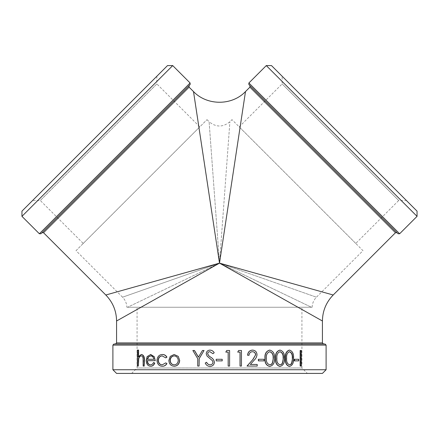 <?xml version="1.0" encoding="UTF-8"?>
<svg xmlns="http://www.w3.org/2000/svg" width="439" height="439" viewBox="0 0 439 439"><rect width="100%" height="100%" fill="white"/><g stroke="black" fill="none" stroke-linecap="round" stroke-linejoin="round"><path stroke-width="0.33" stroke-dasharray="2.19 1.65" d="M199.805 126.871L141.517 185.154L199.805 126.871L156.86 83.926L40.295 200.497L156.86 83.926L156.86 76.238L32.601 200.497L156.86 76.238M83.234 243.436L141.517 185.154L83.234 243.436L40.295 200.497L32.601 200.497M355.766 243.436L239.195 126.871L355.766 243.436L398.705 200.497L282.14 83.926L398.705 200.497L406.399 200.497L282.14 76.238L406.399 200.497M239.195 126.871L282.14 83.926L282.14 76.238M131.64 373.413L137.072 367.981L137.072 307.245L301.928 307.245L301.928 367.981L137.072 367.981L301.928 367.981L307.36 373.413L131.64 373.413L307.36 373.413M76.018 250.658L207.021 119.649L76.018 250.658L122.558 297.198L219.5 263.137L229.899 121.729L219.5 263.137L316.442 297.198L362.982 250.658L231.979 119.649L362.982 250.658M105.81 295.003L219.5 263.137L209.101 121.729C216.026 127.42 222.957 127.42 229.899 121.735L231.979 119.649M207.021 119.649L209.101 121.729L219.5 263.137L193.506 91.581M271.489 65.587L417.05 211.148M417.05 216.345L266.286 65.587M21.95 211.148L167.511 65.587M172.714 65.587L21.95 216.345M113.997 344.006L325.003 344.006M398.074 233.762L248.875 84.562M190.125 84.562L40.926 233.762M245.494 91.581L219.5 263.137L333.19 295.003M322.424 320.991L219.5 263.137L116.576 320.991M112.894 369.737L326.106 369.737M301.928 307.245L137.072 307.245M300.155 350.503L301.061 350.503L301.061 366.066L300.155 366.066M294.289 359.278L298.438 359.278L298.438 360.874L294.289 360.874M289.323 350.102C292.275 351.107 293.598 353.834 293.29 358.29C293.598 362.735 292.27 365.462 289.323 366.461M279.857 350.102C283.084 351.107 284.532 353.834 284.203 358.29C284.532 362.735 283.084 365.462 279.857 366.461M269.628 350.102C273.096 351.107 274.655 353.834 274.304 358.29C274.655 362.735 273.096 365.462 269.628 366.461M258.384 359.278L263.894 359.278L263.894 360.874L258.384 360.874M252.458 350.102C255.18 350.317 256.656 351.858 256.892 354.728C256.634 356.912 255.646 358.773 253.929 360.309L250.225 364.469M257.21 364.469L257.078 366.066L247.014 366.066M252.447 351.699L252.387 351.699C250.301 351.869 249.154 353.071 248.94 355.288L247.596 355.288M238.564 350.503L241.39 350.503L241.39 366.066L240.018 366.066M237.664 352.1L240.089 352.1M226.694 350.503L229.559 350.503L229.559 366.066L228.17 366.066M225.783 352.1L228.198 352.1M222.194 359.278L222.194 360.874L216.207 360.874L216.207 359.278L222.194 359.278M209.946 364.864L209.979 364.864C211.746 364.804 212.756 363.926 213.019 362.23L212.465 360.699L207.131 356.106L206.264 353.735C206.506 351.458 207.773 350.251 210.078 350.102M212.953 353.691L209.924 351.699M209.979 366.461C207.79 366.291 206.22 365.16 205.276 363.064L206.582 362.274M198.455 357.126L202.511 350.503L204.091 350.503M197.731 366.066L199.174 366.066M197.808 366.066L197.808 358.668L192.946 350.503L194.499 350.503M174.299 366.263C171.062 365.961 169.306 364.008 169.031 360.408L170.414 356.375L174.299 354.492M165.926 357.884L162.287 355.892M162.298 364.864L165.926 362.872M162.375 366.263C159.253 366.06 157.53 364.134 157.2 360.468C157.519 356.709 159.28 354.717 162.474 354.492M150.703 366.263C148.025 365.961 146.599 364.008 146.434 360.408L147.394 356.611L150.731 354.492M147.208 360.677L155.274 360.677M150.456 364.864L150.566 364.864C151.976 364.836 153.057 364.041 153.815 362.471M138.581 356.325L138.581 356.841L141.468 354.492M143.18 366.066L144.426 366.066M143.438 366.066L143.328 358.125C143.037 356.633 142.362 355.892 141.298 355.886L141.149 355.892M137.402 366.066L138.581 366.066M137.681 366.066L137.681 350.102L138.581 350.102M322.429 373.413L116.571 373.413M312.134 307.245C312.294 303.354 313.731 300.002 316.437 297.198L219.5 263.137L127.59 307.245L219.5 263.137L122.558 297.198C125.269 300.002 126.701 303.354 126.866 307.245M127.59 307.245C126.624 307.245 126.624 307.245 127.59 307.245C126.624 307.245 126.624 307.245 127.59 307.245L311.41 307.245L219.5 263.137L311.41 307.245C312.376 307.245 312.376 307.245 311.41 307.245C312.376 307.245 312.376 307.245 311.41 307.245L127.59 307.245M138.307 356.841L138.581 356.841M137.402 350.102L137.681 350.102M154.166 359.278L154.166 359.278C153.666 357.105 152.536 355.974 150.786 355.886L150.659 355.892M174.294 364.864C176.785 364.639 178.157 363.157 178.399 360.419L178.256 360.419M178.399 360.419C178.152 357.67 176.78 356.161 174.294 355.886L174.135 355.886M269.755 351.705L269.667 351.699C267.005 352.627 265.864 354.822 266.237 358.284C265.864 361.747 267.005 363.942 269.667 364.864L269.765 364.864M279.994 351.705L279.895 351.699C277.404 352.627 276.334 354.822 276.68 358.284C276.334 361.747 277.404 363.942 279.895 364.864L280.005 364.858M289.477 351.71L289.356 351.699C287.068 352.627 286.085 354.822 286.404 358.284C286.085 361.747 287.068 363.942 289.356 364.864L289.488 364.858M301.346 350.503L301.061 350.503M301.346 366.066L301.061 366.066M326.106 345.109L112.894 345.109M248.875 82.998L399.633 233.762M39.367 233.762L190.125 82.998M189.088 87.158L43.527 232.725M395.473 232.725L249.912 87.158M116.571 342.903L322.429 342.903"/><path stroke-width="0.66" d="M112.894 369.737L116.571 373.413L322.429 373.413L326.106 369.737L112.894 369.737L112.894 345.109L326.106 345.109L325.003 344.006L113.997 344.006L112.894 345.109M417.05 216.345L417.05 211.148L271.489 65.587L266.286 65.587L417.05 216.345L399.633 233.762L248.875 82.998L248.875 84.562L398.074 233.762L399.633 233.762M167.511 65.587L21.95 211.148L21.95 216.345L172.714 65.587L167.511 65.587M39.367 233.762L40.926 233.762L190.125 84.562L190.125 82.998L39.367 233.762L21.95 216.345M395.473 232.725L333.196 295.003L219.5 263.137L105.81 295.003L43.527 232.725L189.088 87.158L193.506 91.581L219.5 263.137L322.424 320.997L322.429 342.903L116.571 342.903L116.571 320.997L219.5 263.137L245.494 91.581L249.912 87.158L395.473 232.725L397.037 232.725M326.106 369.737L326.106 345.109M300.155 366.066L300.155 350.503L301.346 350.503L301.346 366.066L300.155 366.066M294.289 360.874L294.289 359.278L298.707 359.278L298.707 360.874L294.289 360.874M289.323 366.461C286.321 365.451 284.982 362.729 285.306 358.29C284.971 353.861 286.31 351.134 289.323 350.102L289.564 350.102C292.522 351.107 293.85 353.834 293.543 358.29C293.85 362.735 292.522 365.462 289.564 366.461L289.323 366.461M279.857 366.461C276.592 365.451 275.138 362.729 275.494 358.29C275.127 353.861 276.581 351.134 279.857 350.102L280.066 350.102C283.303 351.107 284.757 353.834 284.428 358.29C284.757 362.735 283.303 365.462 280.066 366.461L279.857 366.461M269.628 366.461C266.144 365.451 264.596 362.729 264.98 358.29C264.58 353.861 266.133 351.134 269.628 350.102L269.798 350.102C273.283 351.107 274.847 353.834 274.49 358.29C274.841 362.735 273.277 365.462 269.798 366.461L269.628 366.461M258.384 360.874L258.384 359.278L264.048 359.278L264.048 360.874L258.384 360.874M252.568 350.102C249.577 350.399 247.953 352.127 247.689 355.288L247.596 355.288C247.854 352.127 249.473 350.393 252.458 350.102L252.568 350.102C255.3 350.317 256.788 351.858 257.024 354.728C256.76 356.912 255.767 358.773 254.049 360.309L250.329 364.469L257.078 364.469M250.329 364.469L257.21 364.469L257.21 366.066L247.014 366.066L252.798 359.623L255.58 354.855C255.355 352.879 254.291 351.831 252.387 351.699M240.089 366.066L240.089 352.1L237.729 352.1L238.629 350.503L241.466 350.503L241.466 366.066L240.018 366.066L240.018 352.1M237.729 352.1L238.629 350.503M228.198 366.066L228.198 352.1L225.805 352.1L226.716 350.503L229.597 350.503L229.597 366.066L228.17 366.066L228.17 352.1M225.805 352.1L226.716 350.503M206.539 362.274C207.252 363.783 208.388 364.65 209.946 364.864C211.719 364.804 212.734 363.926 212.997 362.23L212.438 360.699L207.087 356.106L206.22 353.735C206.462 351.458 207.735 350.245 210.045 350.102L210.078 350.102C211.872 350.245 213.25 351.123 214.216 352.736L212.953 353.691L209.891 351.699C208.552 351.732 207.79 352.391 207.614 353.669L208.635 355.678L210.725 357.231C212.794 358.394 214.018 360.068 214.397 362.252C214.084 364.853 212.597 366.258 209.946 366.461C207.746 366.291 206.176 365.16 205.227 363.064L206.582 362.274C207.296 363.783 208.426 364.65 209.979 364.864M209.924 351.699C208.591 351.732 207.834 352.385 207.652 353.669L208.673 355.678L210.758 357.231C212.816 358.394 214.034 360.068 214.413 362.252C214.1 364.853 212.624 366.258 209.979 366.461L209.946 366.461M194.411 350.503L198.423 357.187L202.45 350.503L204.036 350.503L199.103 358.668L199.103 366.066L197.731 366.066L197.731 358.668L192.858 350.503L194.499 350.503L198.494 357.187M204.036 350.503L199.174 358.668L199.103 366.066M178.245 356.364L179.688 360.408C179.37 364.008 177.57 365.961 174.299 366.263L174.14 366.263C170.892 365.961 169.13 364.008 168.861 360.408L170.244 356.375L174.14 354.492L178.245 356.364L179.688 360.408M162.386 355.886C159.961 356.034 158.611 357.522 158.336 360.348C158.605 363.207 159.955 364.71 162.392 364.864M158.128 360.348C158.397 363.207 159.752 364.71 162.2 364.864L165.739 362.872L166.935 363.64C165.799 365.418 164.279 366.291 162.375 366.263L162.178 366.263C159.044 366.06 157.316 364.134 156.986 360.468C157.305 356.709 159.066 354.717 162.276 354.492L162.474 354.492C164.362 354.476 165.849 355.365 166.935 357.159L165.739 357.884L162.189 355.886C159.758 356.034 158.402 357.522 158.128 360.348L158.336 360.348M155.049 360.677L147.208 360.677C147.35 363.245 148.393 364.644 150.33 364.864C151.746 364.836 152.832 364.041 153.59 362.471L154.797 363.124C153.886 365.204 152.52 366.252 150.703 366.263L150.467 366.263C147.778 365.956 146.352 364.008 146.182 360.408L147.142 356.611L150.731 354.492L154.292 356.731L155.274 360.677L154.292 356.731M147.455 360.677C147.603 363.245 148.64 364.644 150.566 364.864M138.307 350.102L138.307 356.841L141.199 354.492C143.366 354.981 144.36 356.902 144.168 360.254L144.168 366.066L143.18 366.066L143.065 358.125C142.774 356.638 142.099 355.892 141.029 355.886C139.706 356.024 138.845 357.028 138.444 358.899L138.307 366.066L137.402 366.066L137.402 350.102L138.581 350.102L138.581 356.325M141.199 354.492L141.468 354.492C143.63 354.981 144.618 356.902 144.426 360.254L144.168 366.066M141.298 355.886C139.981 356.024 139.119 357.028 138.724 358.899L138.307 366.066M138.444 358.899L138.724 358.899M153.59 362.471L154.572 363.124C153.661 365.204 152.289 366.252 150.467 366.263M150.489 354.492L154.067 356.731M150.544 355.886L148.322 356.956L147.317 359.278L153.941 359.278C153.436 357.105 152.306 355.974 150.544 355.886M150.786 355.886L148.322 356.956M148.569 356.956L147.564 359.278L153.941 359.278M165.739 362.872L166.935 363.64M166.754 363.64C165.613 365.413 164.087 366.291 162.178 366.263M162.276 354.492C164.17 354.476 165.662 355.365 166.754 357.159L166.935 357.159M166.754 357.159L165.739 357.884M179.551 360.408C179.233 364.008 177.427 365.961 174.14 366.263M174.14 354.492L178.102 356.364M170.096 360.419C170.316 363.157 171.66 364.639 174.135 364.864C176.637 364.639 178.014 363.157 178.256 360.419C178.009 357.67 176.637 356.161 174.135 355.886C171.66 356.155 170.316 357.67 170.096 360.419L170.266 360.419C170.48 363.157 171.825 364.639 174.294 364.864M174.294 355.886C171.825 356.161 170.486 357.67 170.266 360.419M210.045 350.102C211.845 350.245 213.228 351.123 214.199 352.736L212.953 353.691M222.2 359.278L222.2 360.874L216.197 360.874L216.197 359.278L222.2 359.278M247.113 366.066L252.798 359.623M252.913 359.623L255.58 354.855M255.707 354.855C255.476 352.885 254.411 351.831 252.502 351.699C250.411 351.869 249.253 353.071 249.039 355.288L247.689 355.288M258.516 360.874L258.516 359.278M269.798 366.461C266.303 365.44 264.744 362.713 265.134 358.29L264.98 358.29M265.134 358.29C264.739 353.861 266.292 351.134 269.798 350.102M269.842 364.864C271.324 364.716 272.301 363.827 272.773 362.197L273.283 358.284C273.601 354.827 272.449 352.632 269.842 351.699C267.17 352.632 266.023 354.827 266.396 358.284C266.023 361.747 267.17 363.936 269.842 364.864M269.667 364.864C271.143 364.716 272.12 363.827 272.592 362.197L272.773 362.197M272.592 362.197L273.283 358.284M273.102 358.284C273.415 354.827 272.268 352.632 269.667 351.699M280.066 366.461C276.784 365.44 275.33 362.713 275.687 358.29L275.494 358.29M275.687 358.29C275.319 353.861 276.779 351.134 280.066 350.102M280.104 364.864C281.481 364.716 282.392 363.827 282.831 362.197L283.309 358.284C283.605 354.827 282.535 352.632 280.104 351.699C277.602 352.632 276.526 354.827 276.877 358.284C276.526 361.747 277.602 363.936 280.104 364.864M279.895 364.864C281.273 364.716 282.178 363.827 282.617 362.197L282.831 362.197M282.617 362.197L283.309 358.284M283.089 358.284C283.38 354.827 282.315 352.632 279.895 351.699M289.564 366.461C286.546 365.44 285.207 362.713 285.537 358.29L285.306 358.29M285.537 358.29C285.202 353.861 286.541 351.134 289.564 350.102M289.597 364.864C290.865 364.716 291.694 363.827 292.094 362.197L292.528 358.284C292.797 354.827 291.82 352.632 289.597 351.699C287.304 352.632 286.31 354.827 286.634 358.284C286.31 361.747 287.304 363.936 289.597 364.864M289.356 364.864C290.618 364.716 291.447 363.827 291.842 362.197L292.094 362.197M291.842 362.197L292.528 358.284M292.275 358.284C292.544 354.827 291.573 352.632 289.356 351.699M294.547 360.874L294.547 359.278M300.435 366.066L300.435 350.503M138.307 361.95L138.581 361.95M43.527 232.725L41.963 232.725M116.571 342.903L115.468 344.006M322.429 342.903L323.532 344.006M249.912 87.158L249.912 85.6M189.088 87.158L189.088 85.6M190.125 82.998L172.714 65.587M266.286 65.587L248.875 82.998M333.19 295.003C326.172 302.246 322.583 310.911 322.424 320.991M105.81 295.003C112.828 302.246 116.417 310.911 116.576 320.991M193.506 91.581C207.06 105.794 231.946 105.821 245.494 91.581"/></g></svg>
